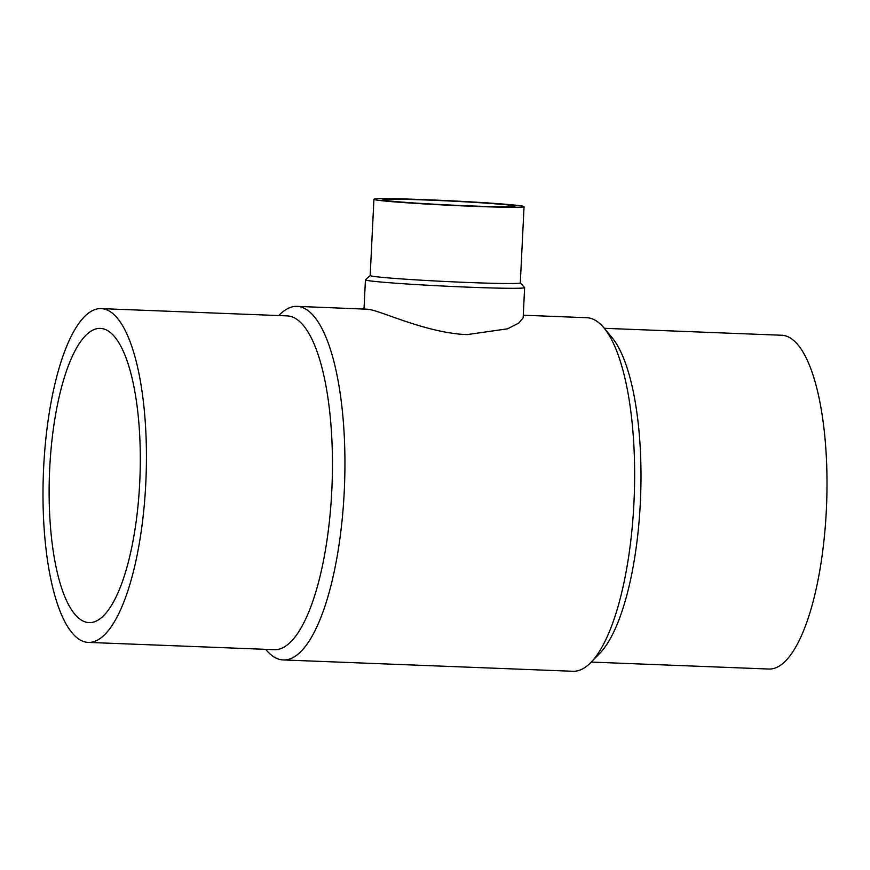<?xml version="1.0" encoding="UTF-8"?>
<svg xmlns="http://www.w3.org/2000/svg" width="870" height="870" viewBox="0 0 870 870"><rect width="100%" height="100%" fill="white"/><g stroke="black" fill="none" stroke-linecap="round" stroke-linejoin="round"><path stroke-width="1.3" d="M523.272 315.223L586.771 317.713A176.915 54.408 92.2 0 1 588.49 317.865A176.915 54.408 92.2 0 1 603.965 327.892L612.034 337.582A167.018 51.363 92.2 0 1 640.592 496.868A167.018 51.363 92.2 0 1 599.669 653.446L590.871 662.472A176.915 54.408 92.2 0 1 572.928 671.281L283.228 659.938A176.915 54.408 92.2 0 1 281.51 659.786A176.915 54.408 92.2 0 1 266.035 649.76L265.687 649.346M604.313 328.305L781.815 335.254A167.018 51.363 92.2 0 1 783.435 335.407A167.018 51.363 92.2 0 1 826.5 506.797A167.018 51.363 92.2 0 1 768.754 669.03L591.252 662.081M603.965 327.892A176.915 54.408 92.2 0 1 634.219 496.618A176.915 54.408 92.2 0 1 590.871 662.472M278.748 315.571L279.129 315.179A176.915 54.408 92.2 0 1 297.072 306.37A176.915 54.408 92.2 0 1 298.791 306.534A176.915 54.408 92.2 0 1 344.4 488.081A176.915 54.408 92.2 0 1 283.228 659.938M373.915 199.317A75.157 2.262 2.8 0 0 377.515 200.187A75.157 2.262 2.8 0 0 460.556 205.788A75.157 2.262 2.8 0 0 524.044 206.658A75.157 2.262 2.8 0 0 520.445 205.777A75.157 2.262 2.8 0 0 437.403 200.176A75.157 2.262 2.8 0 0 373.915 199.317L370.185 275.54L365.476 279.77A79.692 2.403 2.8 0 0 365.433 279.846A79.692 2.403 2.8 0 0 369.261 280.771A79.692 2.403 2.8 0 0 457.315 286.708A79.692 2.403 2.8 0 0 524.621 287.633L523.153 317.8L518.879 323.009L507.558 328.806L467.092 334.613C426.387 333.188 380.462 310.383 367.869 309.231L297.072 306.37M101.246 308.622L287.274 315.897A167.018 51.363 92.2 0 1 288.894 316.049A167.018 51.363 92.2 0 1 331.948 487.439A167.018 51.363 92.2 0 1 274.202 649.672L88.185 642.397A167.018 51.363 92.2 0 1 86.565 642.245A167.018 51.363 92.2 0 1 43.5 470.855A167.018 51.363 92.2 0 1 101.246 308.622A167.018 51.363 92.2 0 1 102.867 308.763A167.018 51.363 92.2 0 1 145.932 480.164A167.018 51.363 92.2 0 1 88.185 642.397M370.185 275.54A75.157 2.262 2.8 0 0 373.796 276.41A75.157 2.262 2.8 0 0 456.837 282.021A75.157 2.262 2.8 0 0 520.314 282.88L524.588 287.557A79.692 2.403 2.8 0 1 524.621 287.633M139.755 481.936A147.215 45.273 92.2 0 1 88.957 622.605A147.215 45.273 92.2 0 1 49.677 469.071A147.215 45.273 92.2 0 1 100.474 328.403A147.215 45.273 92.2 0 1 139.755 481.936M511.821 205.44A66.087 1.99 -177.2 0 1 514.996 206.212A66.087 1.99 -177.2 0 1 459.164 205.45A66.087 1.99 -177.2 0 1 386.139 200.524A66.087 1.99 -177.2 0 1 382.963 199.752A66.087 1.99 -177.2 0 1 438.795 200.513A66.087 1.99 -177.2 0 1 511.821 205.44M524.044 206.658L520.314 282.88M365.433 279.846L364.008 308.991"/></g></svg>
